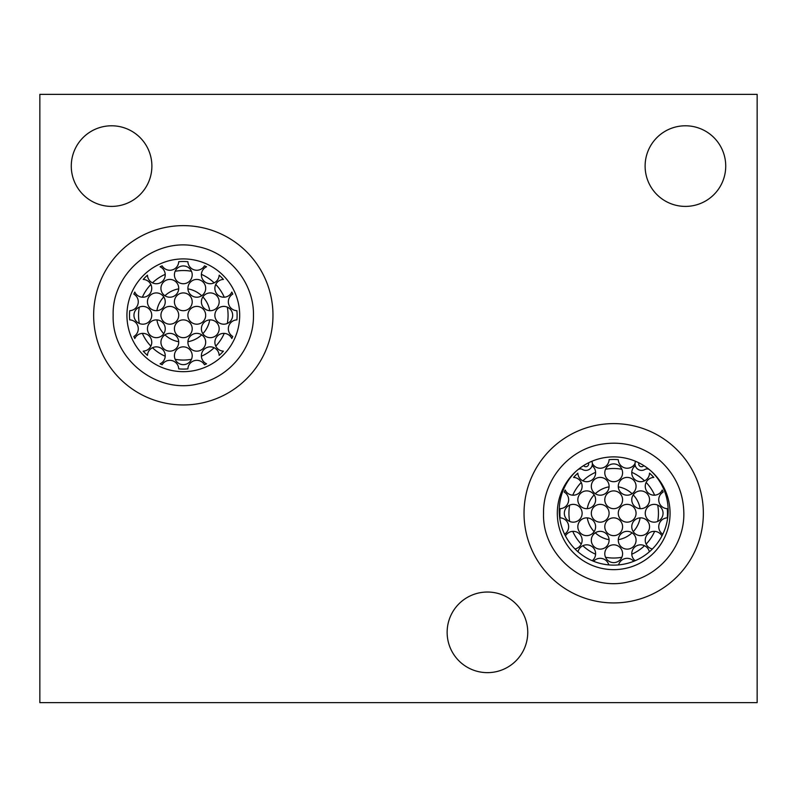 <?xml version="1.0" encoding="UTF-8"?>
<svg xmlns="http://www.w3.org/2000/svg" width="797" height="797" viewBox="0 0 797 797"><rect width="100%" height="100%" fill="white"/><g stroke="black" fill="none" stroke-linecap="round" stroke-linejoin="round"><path stroke-width="1.2" d="M635.159 560.709A8.897 8.897 0 0 1 635.936 546.184A8.897 8.897 0 0 1 649.346 551.823M588.485 462.838A2.849 2.849 0 0 1 583.573 465.607M670.068 513.268A56.378 56.378 0 0 0 613.69 456.89A56.378 56.378 0 0 0 557.312 513.268A56.378 56.378 0 0 0 613.69 569.646A56.378 56.378 0 0 0 670.068 513.268M635.548 461.294A6.535 6.535 0 0 0 644.853 469.503A4.354 4.354 0 0 1 649.206 469.483M651.368 471.326A54.465 54.465 0 0 1 652.474 548.894A54.465 54.465 0 0 1 574.906 548.894A54.465 54.465 0 0 1 576.012 471.326M578.174 469.483A4.354 4.354 0 0 1 582.527 469.503A6.535 6.535 0 0 0 591.832 461.294M592.36 463.884A53.797 53.797 0 0 1 592.52 463.814A8.897 8.897 0 0 0 609.097 459.67A53.797 53.797 0 0 1 618.283 459.67A8.897 8.897 0 0 0 634.86 463.814A53.797 53.797 0 0 1 635.02 463.884A6.535 6.535 0 0 0 635.289 465.717A8.897 8.897 0 0 0 636.544 480.701A8.897 8.897 0 0 0 649.545 473.159A53.797 53.797 0 0 1 653.799 477.413A8.897 8.897 0 0 0 651.717 494.857A8.897 8.897 0 0 0 662.217 490.035A53.797 53.797 0 0 1 663.144 492.098A8.897 8.897 0 0 0 667.288 508.675A53.797 53.797 0 0 1 667.288 517.861A8.897 8.897 0 0 0 662.795 534.219M643.807 465.607A2.849 2.849 0 0 1 638.895 462.838M652.404 548.964A8.897 8.897 0 0 1 646.965 534.986A8.897 8.897 0 0 1 661.928 535.933M618.592 564.894A8.897 8.897 0 0 1 633.794 561.267M593.586 561.267A8.897 8.897 0 0 1 608.788 564.894M578.034 551.823A8.897 8.897 0 0 1 591.444 546.184A8.897 8.897 0 0 1 592.221 560.709M565.452 535.933A8.897 8.897 0 0 1 580.415 534.986A8.897 8.897 0 0 1 574.976 548.964M592.091 465.717A8.897 8.897 0 0 1 590.836 480.701A8.897 8.897 0 0 1 577.835 473.159A53.797 53.797 0 0 0 573.581 477.413A8.897 8.897 0 0 1 575.663 494.857A8.897 8.897 0 0 1 565.163 490.035A53.797 53.797 0 0 0 564.236 492.098A8.897 8.897 0 0 1 560.092 508.675A53.797 53.797 0 0 0 560.092 517.861A8.897 8.897 0 0 1 564.585 534.219M577.825 499.779A8.897 8.897 0 0 1 586.722 490.892A8.897 8.897 0 0 1 595.618 499.779A8.897 8.897 0 0 1 586.722 508.675A8.897 8.897 0 0 1 577.825 499.779M577.825 526.757A8.897 8.897 0 0 1 586.722 517.861A8.897 8.897 0 0 1 595.618 526.757A8.897 8.897 0 0 1 586.722 535.644A8.897 8.897 0 0 1 577.825 526.757M604.793 472.81A8.897 8.897 0 0 1 613.69 463.914A8.897 8.897 0 0 1 622.587 472.81A8.897 8.897 0 0 1 613.69 481.707A8.897 8.897 0 0 1 604.793 472.81M604.793 499.779A8.897 8.897 0 0 1 613.69 490.892A8.897 8.897 0 0 1 622.587 499.779A8.897 8.897 0 0 1 613.69 508.675A8.897 8.897 0 0 1 604.793 499.779M604.793 526.757A8.897 8.897 0 0 1 613.69 517.861A8.897 8.897 0 0 1 622.587 526.757A8.897 8.897 0 0 1 613.69 535.644A8.897 8.897 0 0 1 604.793 526.757M604.793 553.726A8.897 8.897 0 0 1 613.69 544.829A8.897 8.897 0 0 1 622.587 553.726A8.897 8.897 0 0 1 613.69 562.622A8.897 8.897 0 0 1 604.793 553.726M631.762 499.779A8.897 8.897 0 0 1 640.658 490.892A8.897 8.897 0 0 1 649.555 499.779A8.897 8.897 0 0 1 640.658 508.675A8.897 8.897 0 0 1 631.762 499.779M631.762 526.757A8.897 8.897 0 0 1 640.658 517.861A8.897 8.897 0 0 1 649.555 526.757A8.897 8.897 0 0 1 640.658 535.644A8.897 8.897 0 0 1 631.762 526.757M564.336 513.268A8.897 8.897 0 0 1 573.232 504.371A8.897 8.897 0 0 1 582.129 513.268A8.897 8.897 0 0 1 573.232 522.165A8.897 8.897 0 0 1 564.336 513.268M591.314 486.3A8.897 8.897 0 0 1 600.201 477.403A8.897 8.897 0 0 1 609.097 486.3A8.897 8.897 0 0 1 600.201 495.196A8.897 8.897 0 0 1 591.314 486.3M591.314 513.268A8.897 8.897 0 0 1 600.201 504.371A8.897 8.897 0 0 1 609.097 513.268A8.897 8.897 0 0 1 600.201 522.165A8.897 8.897 0 0 1 591.314 513.268M591.314 540.236A8.897 8.897 0 0 1 600.201 531.34A8.897 8.897 0 0 1 609.097 540.236A8.897 8.897 0 0 1 600.201 549.133A8.897 8.897 0 0 1 591.314 540.236M618.283 486.3A8.897 8.897 0 0 1 627.179 477.403A8.897 8.897 0 0 1 636.066 486.3A8.897 8.897 0 0 1 627.179 495.196A8.897 8.897 0 0 1 618.283 486.3M618.283 513.268A8.897 8.897 0 0 1 627.179 504.371A8.897 8.897 0 0 1 636.066 513.268A8.897 8.897 0 0 1 627.179 522.165A8.897 8.897 0 0 1 618.283 513.268M618.283 540.236A8.897 8.897 0 0 1 627.179 531.34A8.897 8.897 0 0 1 636.066 540.236A8.897 8.897 0 0 1 627.179 549.133A8.897 8.897 0 0 1 618.283 540.236M645.251 513.268A8.897 8.897 0 0 1 654.148 504.371A8.897 8.897 0 0 1 663.044 513.268A8.897 8.897 0 0 1 654.148 522.165A8.897 8.897 0 0 1 645.251 513.268M524.028 513.268A89.662 89.662 0 0 0 613.69 602.931A89.662 89.662 0 0 0 703.352 513.268A89.662 89.662 0 0 0 613.69 423.605A89.662 89.662 0 0 0 524.028 513.268M39.85 702.635L757.15 702.635L757.15 94.365L39.85 94.365L39.85 702.635M725.728 166.095A40.308 40.308 0 0 0 685.42 125.787A40.308 40.308 0 0 0 645.112 166.095A40.308 40.308 0 0 0 685.42 206.403A40.308 40.308 0 0 0 725.728 166.095M527.753 632.34A40.308 40.308 0 0 0 487.445 592.032A40.308 40.308 0 0 0 447.137 632.34A40.308 40.308 0 0 0 487.445 672.648A40.308 40.308 0 0 0 527.753 632.34M151.888 166.095A40.308 40.308 0 0 0 111.58 125.787A40.308 40.308 0 0 0 71.272 166.095A40.308 40.308 0 0 0 111.58 206.403A40.308 40.308 0 0 0 151.888 166.095M272.972 315.293A89.662 89.662 0 0 0 183.31 225.631A89.662 89.662 0 0 0 93.647 315.293A89.662 89.662 0 0 0 183.31 404.956A89.662 89.662 0 0 0 272.972 315.293M209.741 310.691A26.829 26.829 0 0 0 202.856 296.912M201.691 295.747A26.829 26.829 0 0 0 187.913 288.863M178.707 288.863A26.829 26.829 0 0 0 164.929 295.747M163.764 296.912A26.829 26.829 0 0 0 156.879 310.691M142.364 297.201A44.762 44.762 0 0 1 150.862 284.459M152.476 282.845A44.762 44.762 0 0 1 165.218 274.347M175.161 271.279A44.762 44.762 0 0 1 191.459 271.279M201.402 274.347A44.762 44.762 0 0 1 214.144 282.845M215.758 284.459A44.762 44.762 0 0 1 224.256 297.201M227.324 307.144A44.762 44.762 0 0 1 227.324 323.443M139.296 323.443A44.762 44.762 0 0 1 139.296 307.144M224.256 333.385A44.762 44.762 0 0 1 215.758 346.127M214.144 347.741A44.762 44.762 0 0 1 201.402 356.239M191.459 359.308A44.762 44.762 0 0 1 175.161 359.308M165.218 356.239A44.762 44.762 0 0 1 152.476 347.741M150.862 346.127A44.762 44.762 0 0 1 142.364 333.385M156.879 319.896A26.829 26.829 0 0 0 163.764 333.674M164.929 334.84A26.829 26.829 0 0 0 178.707 341.724M187.913 341.724A26.829 26.829 0 0 0 201.691 334.84M202.856 333.674A26.829 26.829 0 0 0 209.741 319.896M126.932 315.293A56.378 56.378 0 0 0 183.31 371.671A56.378 56.378 0 0 0 239.688 315.293A56.378 56.378 0 0 0 183.31 258.915A56.378 56.378 0 0 0 126.932 315.293M640.121 508.665A26.829 26.829 0 0 0 633.236 494.887M632.071 493.722A26.829 26.829 0 0 0 618.293 486.837M609.087 486.837A26.829 26.829 0 0 0 595.309 493.722M594.144 494.887A26.829 26.829 0 0 0 587.259 508.665M572.744 495.176A44.762 44.762 0 0 1 581.242 482.434M582.856 480.82A44.762 44.762 0 0 1 595.598 472.322M605.541 469.254A44.762 44.762 0 0 1 621.839 469.254M631.782 472.322A44.762 44.762 0 0 1 644.524 480.82M646.138 482.434A44.762 44.762 0 0 1 654.636 495.176M657.704 505.119A44.762 44.762 0 0 1 657.704 521.417M569.676 521.417A44.762 44.762 0 0 1 569.676 505.119M654.636 531.36A44.762 44.762 0 0 1 646.138 544.102M644.524 545.716A44.762 44.762 0 0 1 631.782 554.214M621.839 557.282A44.762 44.762 0 0 1 605.541 557.282M595.598 554.214A44.762 44.762 0 0 1 582.856 545.716M581.242 544.102A44.762 44.762 0 0 1 572.744 531.36M587.259 517.871A26.829 26.829 0 0 0 594.144 531.649M595.309 532.814A26.829 26.829 0 0 0 609.087 539.699M618.293 539.699A26.829 26.829 0 0 0 632.071 532.814M633.236 531.649A26.829 26.829 0 0 0 640.121 517.871M206.543 363.821A8.897 8.897 0 0 1 211.335 346.914A8.897 8.897 0 0 1 219.165 355.402A53.797 53.797 0 0 0 223.419 351.148A8.897 8.897 0 0 1 221.337 333.704A8.897 8.897 0 0 1 231.837 338.526A53.797 53.797 0 0 0 232.764 336.464A8.897 8.897 0 0 1 236.908 319.886A53.797 53.797 0 0 0 236.908 310.7A8.897 8.897 0 0 1 232.764 294.123A53.797 53.797 0 0 0 231.837 292.061A8.897 8.897 0 0 1 214.931 287.269A8.897 8.897 0 0 1 223.419 279.438A53.797 53.797 0 0 0 219.165 275.184A8.897 8.897 0 0 1 201.721 277.266A8.897 8.897 0 0 1 206.543 266.766A53.797 53.797 0 0 0 204.48 265.839A8.897 8.897 0 0 1 187.903 261.695A53.797 53.797 0 0 0 178.717 261.695A8.897 8.897 0 0 1 162.14 265.839A53.797 53.797 0 0 0 160.077 266.766A8.897 8.897 0 0 1 155.285 283.672A8.897 8.897 0 0 1 147.455 275.184A53.797 53.797 0 0 0 143.201 279.438A8.897 8.897 0 0 1 145.283 296.882A8.897 8.897 0 0 1 134.783 292.061A53.797 53.797 0 0 0 133.856 294.123A8.897 8.897 0 0 1 129.712 310.7A53.797 53.797 0 0 0 129.712 319.886A8.897 8.897 0 0 1 133.856 336.464A53.797 53.797 0 0 0 134.783 338.526A8.897 8.897 0 0 1 151.689 343.318A8.897 8.897 0 0 1 143.201 351.148A53.797 53.797 0 0 0 147.455 355.402A8.897 8.897 0 0 1 164.899 353.32A8.897 8.897 0 0 1 160.077 363.821A53.797 53.797 0 0 0 162.14 364.747A8.897 8.897 0 0 1 178.717 368.891A53.797 53.797 0 0 0 187.903 368.891A8.897 8.897 0 0 1 204.48 364.747A53.797 53.797 0 0 0 206.543 363.821M147.445 301.804A8.897 8.897 0 0 1 156.342 292.917A8.897 8.897 0 0 1 165.238 301.804A8.897 8.897 0 0 1 156.342 310.7A8.897 8.897 0 0 1 147.445 301.804M147.445 328.782A8.897 8.897 0 0 1 156.342 319.886A8.897 8.897 0 0 1 165.238 328.782A8.897 8.897 0 0 1 156.342 337.669A8.897 8.897 0 0 1 147.445 328.782M174.413 274.835A8.897 8.897 0 0 1 183.31 265.939A8.897 8.897 0 0 1 192.207 274.835A8.897 8.897 0 0 1 183.31 283.732A8.897 8.897 0 0 1 174.413 274.835M174.413 301.804A8.897 8.897 0 0 1 183.31 292.917A8.897 8.897 0 0 1 192.207 301.804A8.897 8.897 0 0 1 183.31 310.7A8.897 8.897 0 0 1 174.413 301.804M174.413 328.782A8.897 8.897 0 0 1 183.31 319.886A8.897 8.897 0 0 1 192.207 328.782A8.897 8.897 0 0 1 183.31 337.669A8.897 8.897 0 0 1 174.413 328.782M174.413 355.751A8.897 8.897 0 0 1 183.31 346.854A8.897 8.897 0 0 1 192.207 355.751A8.897 8.897 0 0 1 183.31 364.647A8.897 8.897 0 0 1 174.413 355.751M201.382 301.804A8.897 8.897 0 0 1 210.278 292.917A8.897 8.897 0 0 1 219.175 301.804A8.897 8.897 0 0 1 210.278 310.7A8.897 8.897 0 0 1 201.382 301.804M201.382 328.782A8.897 8.897 0 0 1 210.278 319.886A8.897 8.897 0 0 1 219.175 328.782A8.897 8.897 0 0 1 210.278 337.669A8.897 8.897 0 0 1 201.382 328.782M133.956 315.293A8.897 8.897 0 0 1 142.852 306.397A8.897 8.897 0 0 1 151.749 315.293A8.897 8.897 0 0 1 142.852 324.19A8.897 8.897 0 0 1 133.956 315.293M160.934 288.325A8.897 8.897 0 0 1 169.821 279.428A8.897 8.897 0 0 1 178.717 288.325A8.897 8.897 0 0 1 169.821 297.221A8.897 8.897 0 0 1 160.934 288.325M160.934 315.293A8.897 8.897 0 0 1 169.821 306.397A8.897 8.897 0 0 1 178.717 315.293A8.897 8.897 0 0 1 169.821 324.19A8.897 8.897 0 0 1 160.934 315.293M160.934 342.262A8.897 8.897 0 0 1 169.821 333.365A8.897 8.897 0 0 1 178.717 342.262A8.897 8.897 0 0 1 169.821 351.158A8.897 8.897 0 0 1 160.934 342.262M187.903 288.325A8.897 8.897 0 0 1 196.799 279.428A8.897 8.897 0 0 1 205.686 288.325A8.897 8.897 0 0 1 196.799 297.221A8.897 8.897 0 0 1 187.903 288.325M187.903 315.293A8.897 8.897 0 0 1 196.799 306.397A8.897 8.897 0 0 1 205.686 315.293A8.897 8.897 0 0 1 196.799 324.19A8.897 8.897 0 0 1 187.903 315.293M187.903 342.262A8.897 8.897 0 0 1 196.799 333.365A8.897 8.897 0 0 1 205.686 342.262A8.897 8.897 0 0 1 196.799 351.158A8.897 8.897 0 0 1 187.903 342.262M214.871 315.293A8.897 8.897 0 0 1 223.768 306.397A8.897 8.897 0 0 1 232.664 315.293A8.897 8.897 0 0 1 223.768 324.19A8.897 8.897 0 0 1 214.871 315.293M543.534 513.268C542.946 480.93 567.673 450.554 599.464 444.577C621.76 440.472 641.685 445.593 659.249 459.929C675.228 474.115 683.428 491.898 683.846 513.268C684.414 545.218 660.305 575.314 628.992 581.73C587.08 592.629 542.05 556.555 543.534 513.268M113.154 315.293C111.71 272.444 155.863 236.49 197.536 246.602C229.327 252.579 254.054 282.945 253.466 315.293C254.034 347.243 229.925 377.34 198.612 383.755C156.7 394.654 111.67 358.58 113.154 315.293"/></g></svg>
